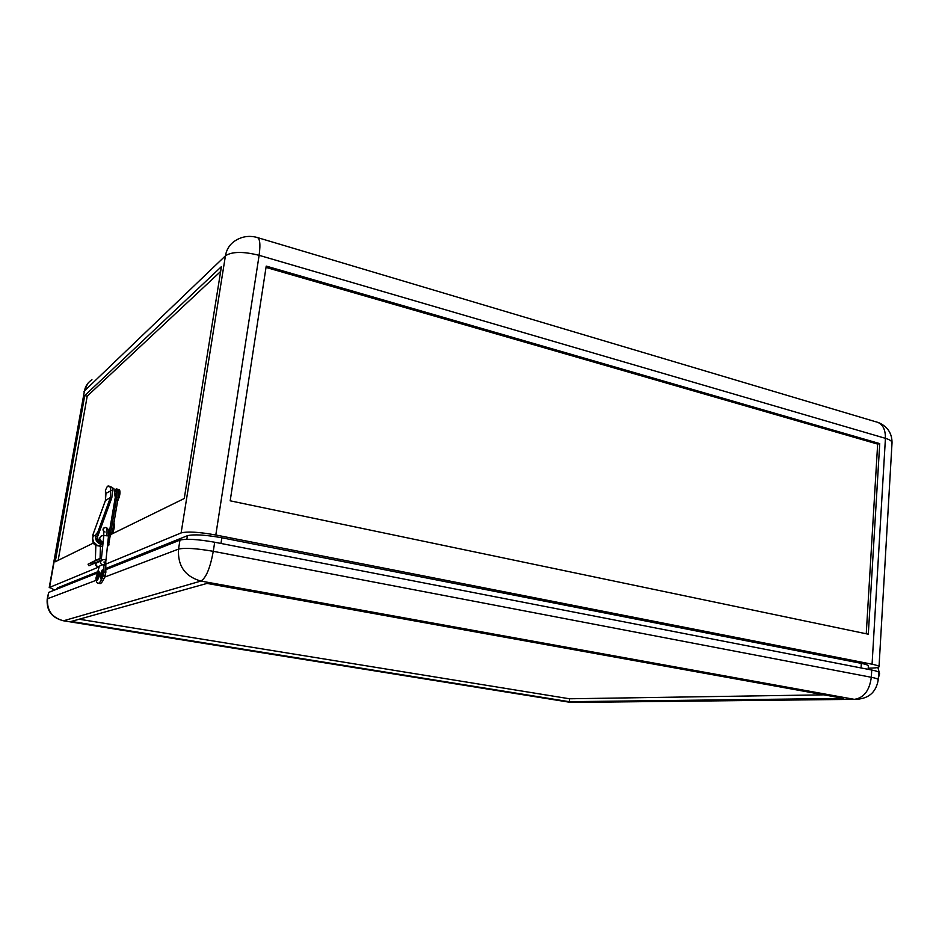 <?xml version="1.0" encoding="UTF-8"?>
<svg xmlns="http://www.w3.org/2000/svg" width="939" height="939" viewBox="0 0 939 939"><rect width="100%" height="100%" fill="white"/><g stroke="black" fill="none" stroke-linecap="round" stroke-linejoin="round"><path stroke-width="1.41" d="M877.871 667.465L879.608 673.803L878.364 677.935M115.391 496.438C116.272 492.846 116.366 490.839 115.685 490.393L114.957 491.355M115.849 490.428C116.553 491.167 116.366 493.456 115.286 497.271M109.769 529.666L110.426 525.84M110.579 524.913L109.57 530.828M113.889 523.035C114.828 524.995 114.382 528.551 112.527 533.681M118.15 489.395L119.488 489.665C120.532 492.341 119.899 496.156 117.61 501.121M114.758 490.686L116.178 488.937C117.363 489.066 117.539 491.883 116.706 497.4L110.72 532.648L112.21 532.929L118.197 497.693L116.706 497.4M116.6 489.019L117.657 489.231C118.842 489.372 119.018 492.189 118.197 497.693M107.609 544.55L108.654 544.749L110.215 535.594L108.807 535.324M220.642 271.441L87.198 396.188L84.71 395.612L221.416 266.629L184.255 498.515L110.52 534.667L110.579 535.676M99.288 566.816L49.556 587.403L54.685 590.032M97.468 545.489L93.207 541.592M96.776 536.345L97.539 536.263M97.046 545.406L96.705 545.571C94.1 544.843 92.808 543.153 92.82 540.488M98.665 545.712L102.68 546.451M97.374 538.082C97.28 540.841 98.583 542.601 101.295 543.376L102.938 543.904M107.586 544.773L108.302 544.913L107.739 545.172M100.943 543.54C97.656 542.425 96.471 540.242 97.398 536.979M101.295 543.376L102.961 543.681M93.196 543.165L55.248 561.768L84.71 395.612M87.198 396.188L58.159 560.348M111.706 534.091L112.21 532.929M110.121 535.582L110.72 532.648M96.705 545.571L102.656 546.674M868.211 668.216L872.683 668.052C876.768 667.875 878.881 667.441 879.021 666.737C878.951 665.974 876.639 665.141 872.073 664.225L215.806 534.995C199.033 531.99 187.46 531.31 181.121 532.929L105.743 564.139M230.184 500.816L266.218 266.101L879.726 443.607L868.305 634.212L230.184 500.816M110.215 535.594L108.654 544.749M107.41 546.392L109.088 544.843M266.019 267.404L877.66 444.088L866.251 633.778M877.66 444.088L879.726 443.607M97.597 571.792L57.256 588.002L56.727 589.223M868.152 669.319L868.352 665.904C868.282 665.141 865.946 664.296 861.333 663.368L221.85 537.777C205.242 534.807 193.763 534.127 187.401 535.711L105.638 568.553M104.17 564.304L102.891 564.738C104.605 564.891 105.638 563.259 106.013 559.855L108.501 535.899L106.882 535.817C107.304 530.641 106.952 527.894 105.837 527.577L105.297 527.565M106.013 559.855L101.33 559.433L101.025 561.029L102.14 560.301M99.37 566.334L97.762 566.64C95.238 564.961 95.332 563.47 98.055 562.203M102.433 564.726L102.386 564.715C100.485 563.963 100.039 562.707 101.036 560.97M106.882 535.817L103.818 535.453L103.666 530.887L105.027 532.026M105.18 527.565L105.168 527.565C103.055 528.258 102.609 529.549 103.842 531.439M101.412 535.782C98.771 538.247 99.088 540.336 102.386 542.038L103.079 542.096M103.806 535.512L102.82 535.406C98.877 537.319 98.759 539.514 102.492 541.991L103.137 542.049M107.445 486.179L105.45 490.228L105.438 500.499L110.415 497.541L110.415 487.13L107.445 486.179M101.459 544.374L98.525 545.77C93.806 544.256 91.963 541.122 93.008 536.392L95.895 534.925C94.839 539.69 96.694 542.848 101.447 544.374L101.588 543.658M104.076 527.753L105.25 527.565M103.877 531.674C102.386 529.643 102.82 528.223 105.156 527.413L106.788 527.894M94.182 544.233L92.609 538.411M92.961 542.143L92.609 539.103M103.032 543.012L101.823 542.93C98.266 541.78 96.881 539.42 97.668 535.864L98.924 533.012L97.597 532.753L110.415 497.541L111.835 497.811L97.938 535.723M103.044 542.883L102.093 542.789C98.994 541.897 97.527 539.866 97.691 536.709M110.415 487.13L113.854 488.515L115.262 497.412L108.196 538.88M98.618 533.258L96.471 533.329L97.597 532.753M97.668 535.864L98.924 533.012M112.011 487.423L112.469 489.912L105.99 493.339L105.438 500.499L92.75 535.242L93.583 534.819L93.008 536.392M96.471 533.329L95.895 534.925M112.14 487.4L108.701 485.968M97.01 539.186L97.621 533.763M101.471 558.106L93.642 561.639L94.499 563.259L88.935 565.771M92.468 564.269L91.611 562.649L88.043 564.198L95.731 560.301M97.327 561.827L98.395 562.109M104.112 562.778L104.088 561.827M97.456 580.208L97.327 580.173C99.111 576.781 99.628 573.823 98.865 571.311L98.841 571.323C97.046 574.727 96.541 577.673 97.304 580.173L97.456 580.208C99.252 576.875 99.769 573.917 99.029 571.335M100.86 578.917L100.731 578.882C102.551 575.454 103.067 572.473 102.281 569.938L102.257 569.95C100.438 573.389 99.921 576.37 100.719 578.894L100.86 578.917C102.703 575.478 103.22 572.497 102.433 569.973M71.235 621.442L206.991 583.412L843.727 698.416L569.21 701.691L71.235 621.442M823.937 694.837L569.515 698.78L569.21 701.691M569.515 698.78L79.158 619.224M102.198 573.846L101.835 571.64L101.565 574.938M98.748 575.361L98.161 576.264M101.459 573.87L101.154 577.192L101.729 573.764M101.694 574.21L100.943 574.069M97.539 575.407L97.468 578.6L98.83 574.903L98.701 572.884L97.539 575.407L98.29 575.537M98.748 575.337L98.043 575.208M91.611 562.649L93.642 561.639M101.259 559.949L94.499 563.259M99.405 566.111L95.931 578.154C96.236 581.91 97.081 583.624 98.454 583.295C99.933 582.755 101.6 580.067 103.454 575.255L104.018 572.097L105.837 572.414L104.675 577.086C103.032 580.983 101.565 583.154 100.262 583.612L99.217 583.424M103.818 564.492L104.018 572.097M105.837 572.414L105.802 561.205M103.689 565.301L105.485 565.63M105.696 569.703L179.971 540.113C186.309 538.563 197.883 539.268 214.691 542.237L213.282 551.322C210.183 568.095 206.052 578.001 200.887 581.065L63.523 620.785L569.445 702.219M97.128 573.119L48.664 592.427L47.196 599.012C46.375 610.655 51.809 617.909 63.512 620.785C52.032 617.756 46.704 610.397 47.549 598.73L47.196 599.012M858.985 699.309L854.373 699.355C868.152 699.273 876.11 692.712 878.258 679.695L878.681 672.488C878.622 671.749 876.298 670.927 871.732 670.023L214.691 542.237M49.556 587.403L84.428 390.941L49.204 587.72M215.806 534.995L259.117 255.326C243.189 251.335 231.956 251.499 225.43 255.819L84.428 390.941C85.367 386.129 87.879 382.396 91.963 379.743M181.121 532.929L225.43 255.819C226.616 249.117 229.949 244.046 235.419 240.595C241.898 236.534 248.917 235.431 256.464 237.285C259.821 237.461 260.713 243.471 259.117 255.326L885.43 438.337C885.524 428.595 882.167 423.043 875.359 421.658L258.025 237.743M872.073 664.225L885.43 438.337C889.82 439.663 892.015 441.154 892.027 442.785C892.038 433.266 887.543 426.541 878.552 422.597M57.056 589.082L57.256 588.002M186.838 539.279L187.401 535.711M220.97 543.458L221.85 537.777M861.051 667.946L861.333 663.368M112.469 489.912L111.835 497.811M105.438 490.381L106.025 493.362M99.698 558.564L95.297 560.489M88.09 564.175L88.935 565.783L88.043 564.198M103.454 575.255L105.274 575.572M179.971 540.113L178.527 549.104C177.565 565.841 185.018 576.499 200.887 581.065L854.337 699.344C863.857 697.935 869.514 690.576 871.31 677.289L213.282 551.322C196.451 548.388 184.866 547.648 178.527 549.104L104.675 577.086M96.201 580.29L47.549 598.73L48.664 592.427M62.89 620.691L570.912 702.454L574.856 702.419M570.924 702.454L854.337 699.344L570.912 702.454M878.258 679.695C878.2 678.979 875.876 678.181 871.31 677.289L871.732 670.023M87.656 383.64L84.017 391.657M879.021 666.737L892.027 442.785M97.773 533.681L98.149 534.549M108.501 535.899C109.17 531.145 108.396 528.399 106.177 527.648M98.055 566.675L102.68 564.75M100.426 546.263L100.074 558.4M95.837 545.313L95.379 560.454M97.797 566.651C95.895 566.123 95.074 564.855 95.332 562.848M98.184 562.203L101.025 560.994M101.33 559.433L103.818 535.453M92.726 535.265L105.403 500.534M101.236 560.137L97.339 561.815M98.454 583.295L100.262 583.612"/></g></svg>
